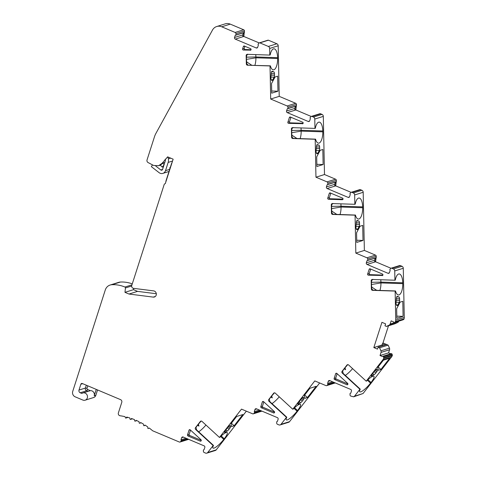 <?xml version="1.0" encoding="UTF-8"?>
<svg xmlns="http://www.w3.org/2000/svg" width="477" height="477" viewBox="0 0 477 477"><rect width="100%" height="100%" fill="white"/><g stroke="black" fill="none" stroke-linecap="round" stroke-linejoin="round"><path stroke-width="0.72" d="M156.319 293.743L137.549 291.369L133.506 289.664L133.649 288.352M132.272 283.887A33.706 30.772 -107.4 0 0 120.377 282.05A8.425 7.692 -107.4 0 0 118.654 282.36L110.115 285.037A8.425 7.692 72.6 0 1 111.851 284.721A33.706 30.772 72.6 0 1 124.932 287.035A0.841 0.769 72.6 0 1 125.457 287.953L124.968 292.341L129.011 294.047L153.242 297.111A3.16 2.886 -107.4 0 0 154.369 291.083A3.16 2.886 -107.4 0 0 153.624 290.881L133.471 288.329A2.105 1.926 72.6 0 1 131.759 285.479L164.321 184.08L165.304 183.609L173.145 159.175L167.636 156.855L162.15 163.247L158.632 165.722L153.576 165.453L148.097 162.568A2.105 1.926 72.6 0 1 147.041 159.926L154.441 136.875A21.066 19.229 72.6 0 1 155.967 133.31L212.492 30.045A8.425 7.692 72.6 0 1 216.707 26.527A8.425 7.692 72.6 0 1 221.727 26.795L235.143 32.454A1.264 1.157 72.6 0 1 235.93 33.658L235.96 35L235.221 35.352L234.535 37.486A1.264 1.157 -107.4 0 0 235.262 39.12L256.209 47.944A1.264 1.157 -107.4 0 0 257.687 47.247L258.373 45.106L258.009 44.289L258.844 43.216A1.139 1.037 72.6 0 1 259.882 42.876L268.348 46.442A2.105 1.926 72.6 0 1 269.66 48.451L269.797 55.076L247.295 54.342A1.264 1.157 -107.4 0 0 246.156 55.559L246.329 63.918A1.264 1.157 -107.4 0 0 247.515 65.212L270.018 65.945L270.686 99.031L287.16 105.972A1.264 1.157 72.6 0 1 287.953 107.176L287.977 108.523L287.237 108.875L286.552 111.01A1.264 1.157 -107.4 0 0 287.279 112.638L308.225 121.468A1.264 1.157 -107.4 0 0 309.704 120.764L310.39 118.63L310.026 117.813L310.861 116.734A1.139 1.037 72.6 0 1 312.131 116.495L313.461 117.056A2.105 1.926 72.6 0 1 314.778 119.059L314.969 128.396L292.556 127.663A1.264 1.157 -107.4 0 0 291.417 128.879L291.59 137.239A1.264 1.157 -107.4 0 0 292.777 138.533L315.19 139.266L315.959 177.205L327.037 181.874A1.264 1.157 72.6 0 1 327.824 183.079L327.854 184.426L327.115 184.772L326.429 186.912A1.264 1.157 -107.4 0 0 327.156 188.54L348.103 197.365A1.264 1.157 -107.4 0 0 349.581 196.667L350.267 194.527L349.903 193.716L350.738 192.636A1.139 1.037 72.6 0 1 352.008 192.398L353.338 192.958A2.105 1.926 72.6 0 1 354.655 194.962L354.84 204.299L332.433 203.572A1.264 1.157 -107.4 0 0 331.294 204.788L331.461 213.147A1.264 1.157 -107.4 0 0 332.654 214.441L355.061 215.169L355.83 253.108L366.932 257.783A1.264 1.157 72.6 0 1 367.725 258.987L367.749 260.335L367.01 260.686L366.324 262.821A1.264 1.157 -107.4 0 0 367.051 264.449L387.998 273.279A1.264 1.157 -107.4 0 0 389.476 272.576L390.162 270.441L389.798 269.624L390.633 268.545A1.139 1.037 72.6 0 1 391.903 268.307L393.424 268.945A2.105 1.926 72.6 0 1 394.741 270.954L394.926 280.214L372.328 279.474A1.264 1.157 -107.4 0 0 371.189 280.691L371.362 289.05A1.264 1.157 -107.4 0 0 372.549 290.344L395.147 291.083L395.737 320.115A4.215 3.846 72.6 0 1 395.528 321.54L394.568 322.47A0.841 0.769 72.6 0 1 393.465 321.82L391.164 320.854L390.156 323.978A2.105 1.926 72.6 0 1 389.184 325.123L386.453 326.429L384.981 325.809L385.607 323.871L381.928 322.321L373.825 347.572L377.498 349.116L378.118 347.178L379.591 347.799L380.932 350.822A2.105 1.926 72.6 0 1 381.028 352.414L380.026 355.544L382.327 356.516A0.841 0.769 72.6 0 1 383.538 356.838L383.741 358.257A4.215 3.846 72.6 0 1 383.097 359.491L366.223 381.171L348.598 364.953A1.264 1.157 -107.4 0 0 346.958 365.054L342.098 371.297A1.264 1.157 -107.4 0 0 342.277 373.068L359.908 389.28L354.524 396.196L353.648 396.81L350.75 396.071A1.139 1.037 72.6 0 1 350.04 394.992L350.011 393.549L350.75 393.197L351.436 391.062A1.264 1.157 -107.4 0 0 350.708 389.429L329.762 380.604A1.264 1.157 -107.4 0 0 328.283 381.302L327.598 383.442L327.961 384.259L327.18 385.261A1.264 1.157 72.6 0 1 325.898 385.589L314.796 380.914L292.759 409.23L275.277 393.149A1.264 1.157 -107.4 0 0 273.637 393.251L268.778 399.493A1.264 1.157 -107.4 0 0 268.956 401.264L286.444 417.345L281.013 424.321A2.105 1.926 72.6 0 1 278.878 424.876L277.548 424.315A1.139 1.037 72.6 0 1 276.72 423.188L276.69 421.746L277.429 421.394L278.115 419.259A1.264 1.157 -107.4 0 0 277.381 417.631L256.441 408.801A1.264 1.157 -107.4 0 0 254.962 409.504L254.277 411.639L254.64 412.456L253.859 413.458A1.264 1.157 72.6 0 1 252.577 413.792L241.493 409.123L219.456 437.445L201.968 421.364A1.264 1.157 -107.4 0 0 200.334 421.465L195.475 427.702A1.264 1.157 -107.4 0 0 195.653 429.473L213.141 445.56L207.71 452.53A2.105 1.926 72.6 0 1 205.575 453.084L204.245 452.524A1.139 1.037 72.6 0 1 203.417 451.397L203.387 449.954L204.126 449.602L204.812 447.468A1.264 1.157 -107.4 0 0 204.084 445.84L183.138 437.01A1.264 1.157 -107.4 0 0 181.659 437.713L180.974 439.848L181.338 440.665L180.556 441.666A1.264 1.157 72.6 0 1 179.274 442L152.622 430.767A67.418 61.539 -107.4 0 0 149.229 428.024L148.246 428.531A0.423 0.388 72.6 0 1 147.942 428.537L147.721 426.915A67.418 61.539 -107.4 0 0 145.044 425.102L144.102 425.687A0.423 0.388 72.6 0 1 143.774 425.711L143.464 424.119A67.418 61.539 -107.4 0 0 140.673 422.533L139.785 423.194A0.423 0.388 72.6 0 1 139.165 422.878L139.034 421.68A67.418 61.539 -107.4 0 0 136.148 420.326L135.313 421.072A0.423 0.388 72.6 0 1 134.675 420.803L134.46 419.617A67.418 61.539 -107.4 0 0 131.497 418.502L130.722 419.319A0.423 0.388 72.6 0 1 130.066 419.104L129.768 417.935A67.418 61.539 -107.4 0 0 126.745 417.071L126.029 417.953A0.423 0.388 72.6 0 1 125.606 418.055L124.986 416.648A67.418 61.539 -107.4 0 0 120.073 415.759A2.105 1.926 72.6 0 1 118.379 412.909L121.772 402.349A2.105 1.926 -107.4 0 0 120.556 399.637L82.342 383.532A1.264 1.157 -107.4 0 0 80.863 384.229L78.997 390.061A2.105 1.926 -107.4 0 0 80.208 392.774L81.865 393.477A3.792 3.464 72.6 0 1 82.861 392.959A3.792 3.464 72.6 0 1 85.115 393.078A3.792 3.464 72.6 0 1 87.44 396.16A3.792 3.464 72.6 0 1 86.122 399.678A3.792 3.464 72.6 0 1 85.127 400.197A3.792 3.464 72.6 0 1 82.873 400.072L75.157 396.822A4.215 3.846 72.6 0 1 72.725 391.39L105.286 289.98A8.425 7.692 72.6 0 1 110.115 285.037M85.127 400.197L93.665 397.52A3.792 3.464 -107.4 0 0 95.835 395.296L97.558 389.942M180.026 442.042L188.564 439.365A1.264 1.157 -107.4 0 0 188.648 439.335M206.827 453.15L215.365 450.473A2.105 1.926 -107.4 0 0 216.248 449.853L246.359 411.168M253.329 413.833L261.867 411.156A1.264 1.157 -107.4 0 0 261.951 411.126M280.13 424.941L288.668 422.264A2.105 1.926 -107.4 0 0 289.551 421.65L319.656 382.959M326.65 385.631L335.188 382.953A1.264 1.157 -107.4 0 0 335.271 382.924M353.642 396.816L363.063 393.519L391.629 356.814A4.215 3.846 -107.4 0 0 392.279 355.58L392.07 354.161A0.841 0.769 -107.4 0 0 391.122 353.69L382.59 356.367M390.776 353.797L388.564 352.867L389.566 349.742A2.105 1.926 -107.4 0 0 389.471 348.144L388.129 345.121L382.983 342.957L388.493 325.791M386.453 326.429L394.986 323.752L397.723 322.446A2.105 1.926 -107.4 0 0 398.694 321.301L398.736 321.17M402.922 319.852A0.841 0.769 -107.4 0 0 403.107 319.793L404.067 318.863A4.215 3.846 -107.4 0 0 404.275 317.443L403.274 268.277A2.105 1.926 -107.4 0 0 401.962 266.273L400.441 265.629A1.139 1.037 -107.4 0 0 399.648 265.54L391.11 268.211M390.985 268.265L375.59 261.778L376.258 256.31A1.264 1.157 -107.4 0 0 375.471 255.112L364.368 250.431L363.188 192.285A2.105 1.926 -107.4 0 0 361.876 190.281L360.546 189.721A1.139 1.037 -107.4 0 0 359.753 189.625L351.215 192.303M351.09 192.35L335.695 185.863L336.363 180.401A1.264 1.157 -107.4 0 0 335.575 179.197L324.491 174.528L323.317 116.388A2.105 1.926 -107.4 0 0 321.999 114.379L320.669 113.818A1.139 1.037 -107.4 0 0 319.876 113.729L311.338 116.4M311.213 116.454L295.818 109.96L296.485 104.499A1.264 1.157 -107.4 0 0 295.698 103.294L279.224 96.354L278.198 45.774A2.105 1.926 -107.4 0 0 276.881 43.771L268.414 40.199A1.139 1.037 -107.4 0 0 267.859 40.205L259.321 42.882M259.196 42.93L243.801 36.443L244.468 30.981A1.264 1.157 -107.4 0 0 243.681 29.777L230.26 24.124A8.425 7.692 -107.4 0 0 225.245 23.85L216.707 26.527M302.4 123.811A0.841 0.769 -107.4 0 0 302.633 122.195L290.374 117.032A0.841 0.769 -107.4 0 0 289.39 117.497L287.875 122.213A0.841 0.769 -107.4 0 0 288.627 123.358L302.847 123.668M330.263 192.935A0.841 0.769 -107.4 0 0 329.273 193.4L327.759 198.122A0.841 0.769 -107.4 0 0 328.516 199.267L342.289 199.714A0.841 0.769 -107.4 0 0 342.522 198.104L330.263 192.935M382.172 275.623A0.841 0.769 -107.4 0 0 382.405 274.007L370.146 268.843A0.841 0.769 -107.4 0 0 369.162 269.308L367.648 274.025A0.841 0.769 -107.4 0 0 368.399 275.169L382.62 275.479M346.874 384.73A0.841 0.769 -107.4 0 0 347.614 383.329L336.869 373.443A0.841 0.769 -107.4 0 0 335.647 373.759L334.133 378.476A0.841 0.769 -107.4 0 0 334.615 379.561L346.874 384.73L347.775 384.45M273.565 412.933A0.841 0.769 -107.4 0 0 274.299 411.532L263.554 401.646A0.841 0.769 -107.4 0 0 262.332 401.962L260.818 406.678A0.841 0.769 -107.4 0 0 261.307 407.763L273.565 412.933L274.46 412.653M200.251 441.136A0.841 0.769 -107.4 0 0 200.99 439.734L190.24 429.855A0.841 0.769 -107.4 0 0 189.023 430.165L187.509 434.881A0.841 0.769 -107.4 0 0 187.992 435.972L200.251 441.136L201.151 440.855M250.33 50.264A0.841 0.769 -107.4 0 0 250.562 48.654L244.355 46.036A0.841 0.769 -107.4 0 0 243.371 46.507L242.608 48.892A0.841 0.769 -107.4 0 0 243.359 50.037L250.777 50.127M244.498 32.323L235.96 35M243.431 32.782L244.17 32.43L243.473 36.544A1.264 1.157 72.6 0 1 242.745 34.916L243.431 32.782L235.221 35.352M235.262 39.12L243.801 36.443M268.414 40.199L259.882 42.876M270.018 65.945L270.381 65.832A10.112 3.935 91.9 0 0 273.363 69.851A10.112 3.935 91.9 0 0 273.893 69.779A10.112 3.935 91.9 0 0 277.632 58.51L277.614 57.675A10.112 3.935 91.9 0 0 274.007 48.803A10.112 3.935 91.9 0 0 273.47 48.875A10.112 3.935 91.9 0 0 270.161 54.962L269.797 55.076M270.686 99.031L279.224 96.354M277.966 91.214L277.662 76.171L275.032 76.994L271.532 83.558L271.723 93.17L277.966 91.214L271.681 91.012M274.502 75.241L274.472 73.679A2.105 0.817 91.9 0 0 273.822 71.848L272.248 71.276A2.105 0.817 91.9 0 0 272.14 71.258A2.105 0.817 91.9 0 0 271.27 73.07L270.936 77.113A2.951 1.145 91.9 0 0 271.968 80.47A2.951 1.145 91.9 0 0 272.123 80.446A2.951 1.145 91.9 0 0 272.701 79.856L274.132 77.167A2.105 0.817 91.9 0 0 274.502 75.241L271.103 75.127M255.726 54.616A10.106 3.929 -88.1 0 1 255.887 56.966L246.484 57.168M254.873 65.325A10.112 3.935 -88.1 0 0 255.905 57.8L255.893 56.966L277.614 57.675M270.381 65.832L247.515 65.212M247.831 54.175L246.675 55.398A9.182 3.572 91.9 0 0 246.436 59.261L246.788 63.775L248.016 65.057M277.632 58.51L255.905 57.8L246.436 59.386M251.749 65.224L246.526 61.789M287.977 108.523L296.187 105.948L295.49 110.068A1.264 1.157 72.6 0 1 294.762 108.434L295.448 106.299L296.515 105.846M287.237 108.875L295.448 106.299M287.279 112.638L295.818 109.96M320.669 113.818L312.131 116.495M324.491 174.528L315.959 177.205M315.19 139.266L315.553 139.147A10.112 3.935 91.9 0 0 318.535 143.172A10.112 3.935 91.9 0 0 319.065 143.094A10.112 3.935 91.9 0 0 322.804 131.831L322.786 130.99A10.112 3.935 91.9 0 0 319.173 122.118A10.112 3.935 91.9 0 0 318.642 122.195A10.112 3.935 91.9 0 0 315.333 128.283L314.969 128.396M323.132 164.535L316.895 166.491L316.698 156.879L320.204 150.309L322.828 149.486L323.132 164.535L316.853 164.332M317.867 153.177L319.304 150.482A2.105 0.817 91.9 0 0 319.673 148.556L319.638 146.999A2.105 0.817 91.9 0 0 318.988 145.169L317.414 144.597A2.105 0.817 91.9 0 0 317.312 144.573A2.105 0.817 91.9 0 0 316.442 146.391L316.108 150.434A2.951 1.145 91.9 0 0 317.133 153.791A2.951 1.145 91.9 0 0 317.294 153.767A2.951 1.145 91.9 0 0 317.867 153.177L316.448 153.129M336.392 181.749L327.854 184.426M335.325 182.202L336.064 181.85L335.367 185.97A1.264 1.157 72.6 0 1 334.639 184.337L335.325 182.202L327.115 184.772M327.156 188.54L335.695 185.863M360.546 189.721L352.008 192.398M364.368 250.431L355.83 253.108M355.061 215.169L355.425 215.055A10.112 3.935 91.9 0 0 358.406 219.074A10.112 3.935 91.9 0 0 358.942 219.003A10.112 3.935 91.9 0 0 362.675 207.733L362.657 206.899A10.112 3.935 91.9 0 0 359.05 198.027A10.112 3.935 91.9 0 0 358.519 198.104A10.112 3.935 91.9 0 0 355.204 204.186L354.84 204.299M362.705 225.394L363.009 240.444L356.772 242.399L356.575 232.782L360.075 226.217L362.705 225.394M357.166 229.67A2.951 1.145 91.9 0 0 357.744 229.079L359.181 226.39A2.105 0.817 91.9 0 0 359.545 224.464L359.515 222.902A2.105 0.817 91.9 0 0 358.865 221.072L357.291 220.499A2.105 0.817 91.9 0 0 357.19 220.481A2.105 0.817 91.9 0 0 356.313 222.294L355.985 226.337A2.951 1.145 91.9 0 0 357.011 229.693A2.951 1.145 91.9 0 0 357.166 229.67M376.287 257.658L367.749 260.335M375.22 258.111L375.959 257.759L375.262 261.879A1.264 1.157 72.6 0 1 374.534 260.245L375.22 258.111L367.01 260.686M367.051 264.449L375.59 261.778M400.441 265.629L391.903 268.307M395.147 291.083L395.511 290.97A10.112 3.935 91.9 0 0 398.492 294.989A10.112 3.935 91.9 0 0 399.022 294.911A10.112 3.935 91.9 0 0 402.761 283.648L402.743 282.813A10.112 3.935 91.9 0 0 399.136 273.941A10.112 3.935 91.9 0 0 398.599 274.013A10.112 3.935 91.9 0 0 395.29 280.1L394.926 280.214M403.095 316.352L396.858 318.308L396.661 308.697L400.161 302.132L402.791 301.303L403.095 316.352L396.81 316.15M397.83 304.994L399.267 302.299A2.105 0.817 91.9 0 0 399.631 300.373L399.601 298.817A2.105 0.817 91.9 0 0 398.951 296.986L397.377 296.414A2.105 0.817 91.9 0 0 397.269 296.396A2.105 0.817 91.9 0 0 396.399 298.208L396.065 302.251A2.951 1.145 91.9 0 0 397.097 305.608A2.951 1.145 91.9 0 0 397.252 305.584A2.951 1.145 91.9 0 0 397.83 304.994L396.405 304.946M403.888 319.423L395.35 322.1M382.983 342.957L382.405 343.834L385.13 344.984M383.335 345.545L382.029 344.996L382.405 343.834M382.029 344.996L373.825 347.572M386.656 344.501L378.118 347.178M388.129 345.121L379.591 347.799M388.564 352.867L380.026 355.544M392.458 355.025L383.919 357.702M359.908 389.28L360.272 389.166A10.112 2.206 132.6 0 0 359.753 391.796A10.112 2.206 132.6 0 0 360.767 391.844A10.112 2.206 132.6 0 0 370.54 383.12L371.023 382.494A10.112 2.206 132.6 0 0 373.932 376.287A10.112 2.206 132.6 0 0 372.913 376.24A10.112 2.206 132.6 0 0 366.586 381.051L366.223 381.171M380.896 369.49L378.273 370.313L377.814 367.391L383.401 360.213L389.643 358.257L380.896 369.49L378.148 366.962M375.763 373.056L376.663 371.899A2.105 0.459 132.6 0 0 377.307 370.683L377.122 369.478A2.951 0.644 132.6 0 0 377.074 369.371A2.951 0.644 132.6 0 0 376.776 369.353A2.951 0.644 132.6 0 0 373.527 372.454L371.666 375.244A2.105 0.459 132.6 0 0 371.344 376.144A2.105 0.459 132.6 0 0 371.81 376.037L373.98 374.755A2.105 0.459 132.6 0 0 375.763 373.056L374.171 371.595M327.598 383.442L332.702 381.844M327.961 384.259L333.966 382.375M286.444 417.345L286.808 417.232A10.112 2.206 132.6 0 0 286.289 419.861A10.112 2.206 132.6 0 0 287.303 419.909A10.112 2.206 132.6 0 0 297.076 411.18L297.559 410.56A10.112 2.206 132.6 0 0 300.468 404.353A10.112 2.206 132.6 0 0 299.449 404.305A10.112 2.206 132.6 0 0 293.122 409.117L292.759 409.23M307.432 397.556L304.803 398.378L304.35 395.451L309.937 388.272L316.173 386.316L307.432 397.556L304.684 395.028M300.516 402.821A2.105 0.459 132.6 0 0 302.299 401.121L303.199 399.959A2.105 0.459 132.6 0 0 303.843 398.742L303.658 397.538A2.951 0.644 132.6 0 0 303.61 397.43A2.951 0.644 132.6 0 0 303.312 397.419A2.951 0.644 132.6 0 0 300.063 400.519L298.203 403.309A2.105 0.459 132.6 0 0 297.881 404.21A2.105 0.459 132.6 0 0 298.346 404.097L300.516 402.821L299.282 401.688M254.64 412.456L260.645 410.572M254.277 411.639L259.381 410.041M213.141 445.56L213.505 445.446A10.112 2.206 132.6 0 0 212.986 448.07A10.112 2.206 132.6 0 0 223.773 439.395L224.256 438.768A10.112 2.206 132.6 0 0 227.159 432.561A10.112 2.206 132.6 0 0 226.146 432.514A10.112 2.206 132.6 0 0 219.819 437.331L219.456 437.445M234.129 425.764L231.5 426.587L231.047 423.665L236.634 416.487L242.871 414.531L234.129 425.764L231.381 423.236M228.996 429.336L229.896 428.173A2.105 0.459 132.6 0 0 230.54 426.957L230.355 425.752A2.951 0.644 132.6 0 0 230.302 425.645A2.951 0.644 132.6 0 0 230.009 425.633A2.951 0.644 132.6 0 0 226.76 428.728L224.894 431.524A2.105 0.459 132.6 0 0 224.578 432.418A2.105 0.459 132.6 0 0 225.043 432.311L227.213 431.029A2.105 0.459 132.6 0 0 228.996 429.336L227.404 427.869M187.342 438.78L181.338 440.665M186.078 438.25L180.974 439.848M126.029 417.953L127.872 417.375M96.259 389.393L94.196 395.809A3.792 3.464 -107.4 0 0 92.013 390.919A3.792 3.464 -107.4 0 0 90.374 390.669L82.861 392.959M133.506 289.664L124.968 292.341M137.549 291.369L129.011 294.047M172.549 161.041L168.154 162.418A6.952 6.344 72.6 0 0 168.375 158.871L168.035 157.022M164.118 164.595L162.645 163.092L164.821 162.413M155.693 165.996L160.821 169.973A1.264 1.157 -107.4 0 0 162.568 169.43L165.215 161.178A3.583 3.267 -107.4 0 0 165.334 159.39L165.108 159.449M162.15 163.247L162.645 163.092A8.425 7.692 -107.4 0 1 161.029 164.631L160.29 165.09L162.168 167.087L163.45 166.682M161.029 164.631L160.427 165.316M162.168 167.087L163.999 164.982M165.34 159.39L167.755 156.903M168.154 162.418L165.507 170.671A4.633 4.233 72.6 0 1 162.854 173.389A4.633 4.233 72.6 0 1 160.093 173.24A4.633 4.233 72.6 0 1 159.091 172.65L151.358 166.658L152.503 164.887M165.847 181.91A4.215 3.846 72.6 0 1 166.056 180.658L171.464 163.808A6.952 6.344 72.6 0 1 172.125 162.365M170.295 167.445L169.884 167.576L170.241 167.618M169.8 169.001L169.884 167.576M201.133 421.042L197.86 424.834A9.182 2.003 132.6 0 0 195.993 427.541L196.625 429.92L213.505 445.446M205.957 425.025A10.106 2.206 -47.4 0 1 198.682 431.81M197.544 425.251L198.963 426.092L198.39 424.154M197.746 424.983L198.963 426.092M274.436 392.833L271.163 396.62A9.182 2.003 132.6 0 0 269.302 399.332L269.928 401.706L286.808 417.232M279.26 396.816A10.106 2.206 -47.4 0 1 271.985 403.596M270.847 397.037L272.266 397.884L271.693 395.94M271.055 396.769L272.266 397.884M347.757 364.637L344.483 368.429A9.182 2.003 132.6 0 0 342.617 371.136L343.249 373.509L360.272 389.166M352.581 368.62A10.106 2.206 -47.4 0 1 345.306 375.399M344.167 368.84L345.587 369.687L345.014 367.743M344.376 368.572L345.587 369.687M371.189 280.691L371.708 280.53A9.182 3.572 91.9 0 0 371.464 284.393L371.821 288.907L373.05 290.189L395.511 290.97M371.708 280.53L372.859 279.313M380.759 279.755A10.106 3.929 -88.1 0 1 380.92 282.098L371.517 282.306M379.907 290.457A10.112 3.935 -88.1 0 0 380.938 282.939L380.92 282.098L402.743 282.813M402.761 283.648L380.938 282.939L371.47 284.525M371.553 286.927L376.782 290.356M332.964 203.405L331.813 204.627A9.182 3.572 91.9 0 0 331.569 208.485L331.92 213.004L333.155 214.28L355.425 215.055M340.864 203.846A10.106 3.929 -88.1 0 1 341.025 206.195L331.622 206.398M340.012 214.555A10.112 3.935 -88.1 0 0 341.043 207.03L341.025 206.195L362.657 206.899M362.675 207.733L341.043 207.03L331.569 208.616M336.887 214.453L331.658 211.019M363.009 240.444L356.724 240.235M293.087 127.496L291.936 128.718A9.182 3.572 91.9 0 0 291.691 132.582L292.049 137.096L293.277 138.378L315.553 139.147M300.987 127.937A10.106 3.929 -88.1 0 1 301.148 130.287L291.745 130.495M300.134 138.646A10.112 3.935 -88.1 0 0 301.166 131.121L301.148 130.287L322.786 130.99M322.804 131.831L301.166 131.121L291.697 132.713M297.01 138.545L291.781 135.11M303.122 123.263L290.266 122.845A0.841 0.769 72.6 0 1 289.515 121.701L290.94 117.27M343.011 199.171L330.156 198.754A0.841 0.769 72.6 0 1 329.404 197.603L330.823 193.173M382.9 275.074L370.039 274.657A0.841 0.769 72.6 0 1 369.287 273.512L370.712 269.082M347.9 383.955L336.261 379.048A0.841 0.769 72.6 0 1 335.772 377.963L337.144 373.7M274.591 412.158L262.946 407.251A0.841 0.769 72.6 0 1 262.463 406.166L263.829 401.902M201.276 440.36L189.631 435.453A0.841 0.769 72.6 0 1 189.148 434.368L190.52 430.105M251.051 49.721L244.999 49.525A0.841 0.769 72.6 0 1 244.248 48.38L244.922 46.275M230.26 24.124L221.727 26.795M235.143 32.454L243.681 29.777M244.468 30.981L235.93 33.658M256.209 47.944L257.556 47.521M268.348 46.442L276.881 43.771M278.198 45.774L269.66 48.451M246.329 63.918L246.788 63.775M246.156 55.559L246.675 55.398M287.16 105.972L295.698 103.294M296.485 104.499L287.953 107.176M308.225 121.468L309.573 121.045M313.461 117.056L321.999 114.379M323.317 116.388L314.778 119.059M327.037 181.874L335.575 179.197M336.363 180.401L327.824 183.079M348.103 197.365L349.45 196.947M353.338 192.958L361.876 190.281M363.188 192.285L354.655 194.962M366.932 257.783L375.471 255.112M376.258 256.31L367.725 258.987M387.998 273.279L389.345 272.856M393.424 268.945L401.962 266.273M403.274 268.277L394.741 270.954M395.737 320.115L404.275 317.443M404.067 318.863L395.528 321.54M394.568 322.47L403.107 319.793M390.156 323.978L398.694 321.301M397.723 322.446L389.184 325.123M380.932 350.822L389.471 348.144M389.566 349.742L381.028 352.414M392.07 354.161L383.538 356.838M383.741 358.257L392.279 355.58M391.629 356.814L383.097 359.491M354.524 396.196L363.063 393.519M330.084 380.741L328.283 381.302M327.18 385.261L334.997 382.81M281.013 424.321L289.551 421.65M256.763 408.938L254.962 409.504M253.859 413.458L261.676 411.013M207.71 452.53L216.248 449.853M183.46 437.147L181.659 437.713M180.556 441.666L188.373 439.216M144.102 425.687L145.348 425.299M139.785 423.194L141.126 422.777M135.313 421.072L136.786 420.607M130.722 419.319L132.35 418.806M82.664 383.669L80.863 384.229M78.997 390.061L85.395 388.051L86.313 385.207M87.804 385.833L86.993 388.361A1.264 0.316 -162.2 0 0 85.395 388.051A2.105 1.926 72.6 0 0 86.611 390.77L80.208 392.774M86.993 388.361A0.841 0.769 72.6 0 0 87.476 389.447L90.374 390.669M87.989 391.349L86.611 390.77A1.264 0.405 -67.1 0 0 87.476 389.447M94.196 395.809L95.835 395.296M120.377 282.05L111.845 284.721M131.974 284.829L124.932 287.035M131.664 286.003L125.457 287.953M153.242 297.111L155.365 296.444M168.375 158.871L170.694 158.143M160.821 169.973L162.568 169.424M165.507 170.671L169.681 169.359M195.653 429.473L196.19 429.306M195.475 427.702L195.993 427.541M200.793 421.316L200.334 421.465M224.256 438.768L221.221 435.978M220.642 436.515L223.773 439.395M229.896 428.173L228.4 426.796M227.213 431.029L225.979 429.896M224.649 431.947L225.043 432.311M229.431 425.937L230.54 426.957M268.956 401.264L269.493 401.097M268.778 399.493L269.296 399.332M274.096 393.108L273.637 393.251M297.559 410.56L294.524 407.763M293.945 408.306L297.076 411.18M303.199 399.959L301.708 398.587M300.707 399.66L302.299 401.121M297.952 403.733L298.346 404.097M303.783 398.361L302.949 397.591M302.734 397.729L303.843 398.742M342.277 373.068L342.814 372.901M342.098 371.297L342.617 371.136M347.417 364.911L346.958 365.054M371.023 382.494L367.988 379.698M367.409 380.241L370.54 383.12M376.663 371.899L375.172 370.522M376.204 369.663L377.307 370.683M373.98 374.755L372.746 373.622M371.416 375.673L371.81 376.037M373.05 290.189L372.549 290.344M371.362 289.05L371.821 288.907M399.267 302.299L396.071 302.197M396.709 296.915L398.951 296.986M399.601 298.817L396.357 298.709M396.232 300.266L399.631 300.373M366.324 262.821L374.534 260.245M333.155 214.28L332.654 214.441M331.461 213.147L331.92 213.004M331.294 204.788L331.813 204.627M359.181 226.39L355.985 226.283M356.319 229.038L357.744 229.079M356.623 221L358.865 221.072M359.515 222.902L356.271 222.795M356.146 224.351L359.545 224.464M326.429 186.912L334.639 184.337M293.277 138.378L292.777 138.533M291.59 137.239L292.049 137.096M291.936 128.718L291.417 128.879M319.304 150.482L316.114 150.38M316.746 145.097L318.988 145.169M319.638 146.999L316.4 146.892M316.269 148.448L319.673 148.556M286.552 111.01L294.762 108.434M274.472 73.679L271.228 73.571M271.58 71.777L273.822 71.848M274.132 77.167L270.942 77.059M271.276 79.808L272.701 79.856M234.535 37.486L242.745 34.916M290.266 122.845L288.627 123.358M287.875 122.213L289.515 121.701M290.588 117.121L289.39 117.497M330.478 193.024L329.273 193.4M342.289 199.714L342.736 199.577M330.156 198.754L328.516 199.267M327.759 198.122L329.404 197.603M370.039 274.657L368.399 275.169M367.648 274.025L369.287 273.512M370.361 268.933L369.162 269.308M336.261 379.048L334.615 379.561M334.133 378.476L335.772 377.963M336.81 373.396L335.647 373.759M262.946 407.251L261.307 407.763M260.818 406.678L262.463 406.166M263.495 401.598L262.332 401.962M189.631 435.453L187.992 435.972M187.509 434.881L189.148 434.368M190.186 429.801L189.023 430.165M244.999 49.525L243.359 50.037M242.608 48.892L244.248 48.38M244.576 46.126L243.371 46.507M403.017 319.828L394.479 322.506M145.36 425.305L144.024 425.728M141.15 422.789L139.678 423.254M136.827 420.631L135.182 421.143M132.421 418.83L130.567 419.414M127.985 417.405L125.856 418.073M160.344 165.179L158.698 165.698M169.007 171.458L162.854 173.389"/></g></svg>
